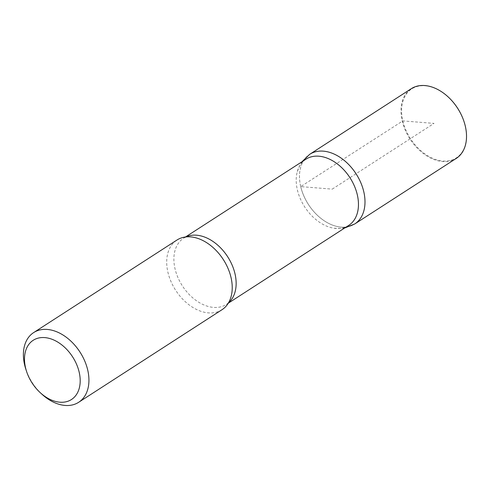 <?xml version="1.0" encoding="UTF-8"?>
<svg xmlns="http://www.w3.org/2000/svg" width="491" height="491" viewBox="0 0 491 491"><rect width="100%" height="100%" fill="white"/><g stroke="black" fill="none" stroke-linecap="round" stroke-linejoin="round"><path stroke-width="0.37" stroke-dasharray="2.46 1.84" d="M41.815 394.12A41.483 28.343 57.1 0 1 25.943 369.545M348.708 225.406A39.409 26.925 57.1 0 1 333.984 228.205A39.409 26.925 57.1 0 1 297.374 189.913A39.409 26.925 57.1 0 1 297.343 171.469A39.409 26.925 57.1 0 1 305.942 159.194M300.719 186.617A41.471 28.337 57.1 0 1 309.735 154.297A41.471 28.337 -122.9 0 0 300.719 186.617A41.471 28.337 -122.9 0 0 354.735 223.97A41.471 28.337 57.1 0 1 300.719 186.617M221.975 309.729A41.483 28.343 57.1 0 1 167.934 272.364A41.483 28.343 57.1 0 1 176.956 240.038M463.952 121.381A41.072 28.061 57.1 0 1 444.686 161.103A41.072 28.061 57.1 0 1 402.804 120.903A41.072 28.061 57.1 0 1 413.183 88.049A41.072 28.061 57.1 0 1 448.16 96.936M456.268 158.409A41.483 28.343 57.1 0 1 402.233 121.044A41.483 28.343 57.1 0 1 411.249 88.711M332.235 189.133L434.013 123.394L402.804 120.903L300.719 186.617L332.235 189.133M228.505 302.818A39.409 26.925 57.1 0 1 226.394 304.408A39.409 26.925 57.1 0 1 175.06 268.908A39.409 26.925 57.1 0 1 183.628 238.196A39.409 26.925 57.1 0 1 185.942 236.926M297.343 171.469L300.296 164.362L301.928 161.791M333.984 228.205L341.681 228.432L344.694 228.002M230.322 298.976C228.941 302.088 227.628 303.898 226.394 304.408L228.284 303.186M190.195 236.852C186.789 236.828 184.598 237.276 183.628 238.196L185.518 236.975"/><path stroke-width="0.74" d="M25.544 367.765A35.26 24.096 57.1 0 1 51.432 339.06A35.26 24.096 57.1 0 1 79.579 386.883A35.26 24.096 57.1 0 1 40.145 392.579A35.26 24.096 57.1 0 1 26.655 371.693A35.26 24.096 57.1 0 1 25.544 367.765M26.655 371.693L25.943 369.545A41.483 28.343 57.1 0 1 24.63 364.923A41.483 28.343 57.1 0 1 33.652 332.591A41.483 28.343 57.1 0 1 79.972 352.059A41.483 28.343 57.1 0 1 78.664 402.289A41.483 28.343 57.1 0 1 41.815 394.12L40.145 392.579M185.518 236.975L305.942 159.194A39.409 26.925 57.1 0 1 349.948 177.693A39.409 26.925 57.1 0 1 348.708 225.406L228.284 303.186M301.928 161.791L309.735 154.297A41.471 28.337 57.1 0 1 356.036 173.759A41.471 28.337 57.1 0 1 354.735 223.97A41.471 28.337 -122.9 0 0 356.036 173.759A41.471 28.337 -122.9 0 0 309.735 154.297L411.249 88.711A41.483 28.343 57.1 0 1 448.105 96.88A41.483 28.343 57.1 0 1 463.977 121.455A41.483 28.343 57.1 0 1 456.268 158.409L354.735 223.97L344.694 228.002M33.652 332.591L176.956 240.038A41.483 28.343 57.1 0 1 190.195 236.852A41.483 28.343 57.1 0 1 223.276 259.506A41.483 28.343 57.1 0 1 230.322 298.976A41.483 28.343 57.1 0 1 221.975 309.729L78.664 402.289M448.16 96.936A41.072 28.061 57.1 0 1 448.215 96.985A41.072 28.061 57.1 0 1 463.927 121.314A41.072 28.061 57.1 0 1 463.952 121.381M185.942 236.926A39.409 26.925 57.1 0 1 227.634 256.689A39.409 26.925 57.1 0 1 228.505 302.818"/></g></svg>
